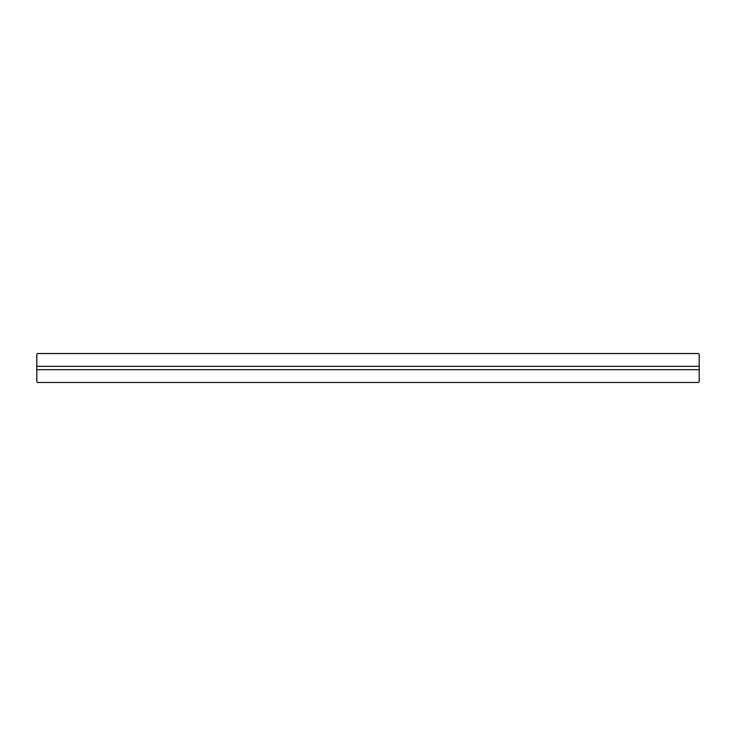 <?xml version="1.0" encoding="UTF-8"?>
<svg xmlns="http://www.w3.org/2000/svg" width="736" height="736" viewBox="0 0 736 736"><rect width="100%" height="100%" fill="white"/><g stroke="black" fill="none" stroke-linecap="round" stroke-linejoin="round"><path stroke-width="1.1" d="M698.372 382.49L37.628 382.49L36.8 381.662L36.8 369.656L699.2 369.656L699.2 381.662L698.372 382.49M36.8 366.344L36.8 354.338L37.628 353.51L698.372 353.51L699.2 354.338L699.2 366.344L36.8 366.344L36.8 369.656M699.2 366.344L699.2 369.656"/></g></svg>
